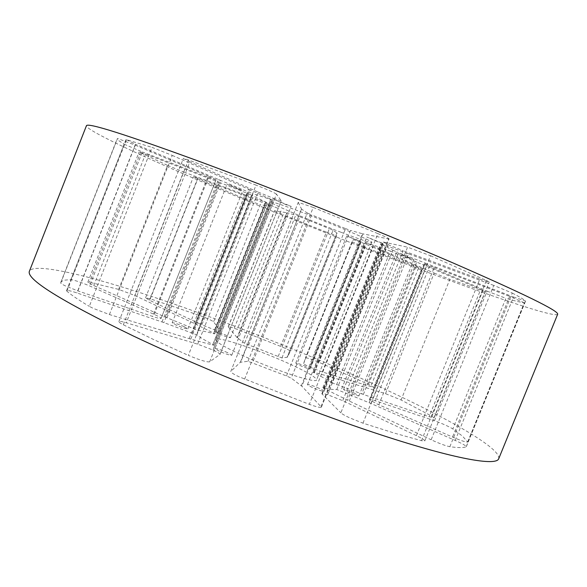 <?xml version="1.0" encoding="UTF-8"?>
<svg xmlns="http://www.w3.org/2000/svg" width="587" height="587" viewBox="0 0 587 587"><rect width="100%" height="100%" fill="white"/><g stroke="black" fill="none" stroke-linecap="round" stroke-linejoin="round"><path stroke-width="0.44" stroke-dasharray="2.94 2.2" d="M336.505 384.83L390.318 251.082L385.703 249.328L332.015 382.812L363.368 394.471L429.112 416.733L434.006 417.812L431.944 416.242L401.068 399.974L385.498 393.657L330.54 376.854L313.928 372.341L313.142 372.246L314.265 372.987C321.852 376.766 327.766 380.046 332.015 382.812M322.725 372.107L372.943 247.098L360.557 242.071L310.288 367.308L322.725 372.107L373.816 387.435L368.489 384.316L318.939 362.289C311.315 359.134 306.825 357.652 305.475 357.843L303.633 363.544C303.699 364.065 305.893 365.305 310.2 367.271L310.296 367.315M378.806 404.766L434.27 267.415L424.438 263.989L369.619 399.864L377.478 404.179L452.496 437.044C461.279 440.771 466.372 442.429 467.773 442.04L462.512 436.141L452.841 428.921C448.358 426.25 442.231 423.521 434.475 420.747L375.254 400.767C371.696 399.586 369.773 399.175 369.472 399.534L369.612 399.857M449.862 446.692L512.297 293.067L493.777 285.421L431.144 439.773L432.626 440.455C440.294 443.875 446.039 445.959 449.862 446.692C457.97 447.83 463.4 447.874 466.166 446.832L466.305 446.714C465.997 445.716 462.299 443.625 455.211 440.448L371.079 403.533L336.769 389.497C334.722 389.915 330.342 389.313 323.628 387.691L322.879 387.64L324.266 388.565L349.309 401.053L431.144 439.773M362.964 423.168L430.542 255.734L407.576 247.171L340.849 412.83C342.126 414.018 345.097 415.706 349.771 417.9L362.964 423.168L394.809 433.243L421.473 440.698L424.797 440.947C424.761 440.103 421.958 438.342 416.388 435.657L342.727 400.686L327.583 394.684C324.068 393.606 322.16 393.283 321.852 393.716L340.849 412.83M244.603 379.195L313.231 207.431L298.269 202.332L230.757 371.512C230.691 372.356 233.347 374.066 238.733 376.634L309.334 404.326C316.584 406.93 320.612 407.877 321.412 407.158L301.901 386.239L291.247 378.138L286.485 375.944L248.022 361.284L240.34 362.26L230.823 371.417M77.917 290.91L135.289 145.165L117.532 138.481L60.725 283.015C60.821 283.528 62.516 284.563 65.803 286.104L77.917 290.91L152.583 316.444C157.676 318.154 160.508 318.814 161.073 318.418L161.095 318.381C161.065 317.772 158.769 316.452 154.212 314.419L89.598 285.928C81.167 282.362 74.931 280.27 70.888 279.632L63.345 280.241L60.887 282.12L60.725 283.015M109.417 314.551L172.255 155.401L151.982 147.352L89.312 306.355L93.157 308.336L109.417 314.551L190.812 339.11L212.677 345.046L213.822 345.178L212.839 344.474C205.215 340.489 199.873 337.29 196.821 334.869L163.92 322.608L76.919 292.935C70.667 290.851 67.204 290.073 66.529 290.602L66.925 291.218C71.607 295.239 79.069 300.287 89.312 306.355M214.585 329.857L264.898 203.469L252.161 198.355L201.869 324.809L214.666 329.887C218.283 331.068 220.228 331.494 220.499 331.171L213.58 321.83C211.68 320.355 206.895 318.198 199.22 315.351L150.309 298.834L145.532 297.851L149.458 300.236L201.869 324.809M93.737 285.575L145.561 154.073L139.134 151.908L140.476 152.701L89.451 282.244L87.815 282.215C87.779 282.626 89.378 283.572 92.614 285.069L165.211 317.031L197.907 330.408C201.385 330.65 206.668 331.736 213.756 333.687L214.688 333.812L213.705 333.152L195.214 323.914L134.739 295.459L118.633 289.384L89.451 282.244M248.624 345.156L299.884 216.772L295.716 215.194L244.574 343.322L281.951 357.938L287.27 357.241L290.484 351.32C290.088 350.564 286.816 348.913 280.659 346.374L237.317 329.38C231.858 327.341 228.82 326.475 228.204 326.768L237.06 337.591L244.574 343.322M310.207 367.271L360.557 242.071M408.647 257.928L398.331 253.511L403.482 255.213L413.842 259.652L408.647 257.928M354.188 393.077C348.326 390.553 344.789 389.372 343.564 389.548L348.274 392.285C354.174 394.831 357.732 396.02 358.943 395.843L354.188 393.077M378.123 241.903L366.728 236.987L383.502 243.649L378.123 241.903M319.255 388.389C312.827 385.593 308.901 384.316 307.485 384.551C307.5 384.991 309.107 385.96 312.313 387.449C318.792 390.267 322.733 391.551 324.134 391.316C324.105 390.854 322.483 389.878 319.255 388.389M286.441 204.848L274.268 199.573L291.137 206.353L286.441 204.848M227.521 352.618C220.778 349.705 216.581 348.355 214.923 348.561L219.105 351.129C225.9 354.064 230.119 355.428 231.755 355.208L227.521 352.618M238.77 189.322L227.103 184.296L231.087 185.587L242.798 190.636L238.77 189.322M184.215 326.688C177.817 323.943 173.803 322.63 172.167 322.755L175.784 324.927C182.227 327.693 186.255 329.013 187.869 328.881L184.215 326.688M277.6 208.216L267.063 203.704L277.6 208.216M226.846 335.566C221.02 333.071 217.403 331.875 216.001 331.956L219.604 334.062C225.474 336.571 229.106 337.782 230.493 337.686L226.846 335.566M356.72 240.149L346.77 235.893L361.196 241.646L356.72 240.149M306.003 366.537C300.405 364.138 296.993 362.993 295.775 363.104L299.847 365.444C305.489 367.866 308.909 369.018 310.119 368.9L306.003 366.537M288.488 363.434C258.273 349.632 216.456 335.713 215.745 339.579C215.576 341.781 224.285 346.976 241.873 355.164C273.483 369.817 317.039 384.045 316.554 379.899C316.21 377.309 306.854 371.813 288.488 363.434M341.04 232.276C309.877 220.514 269.264 203.117 270.563 201.928C271.495 201.363 281.078 204.496 299.304 211.305C332.029 223.566 374.213 241.756 371.784 242.409C370.236 242.805 359.985 239.423 341.04 232.276M557.65 314.272C554.539 318.389 479.652 292.304 399.27 261.516C332.066 235.783 258.185 205.912 196.263 179.365C135.252 153.163 86.252 130.109 86.414 125.787M498.693 458.785C502.046 447.089 432.083 409.697 353.579 374.976C287.953 345.956 213.925 317.112 150.125 295.929C87.206 275.149 34.369 262.426 29.453 271.099M123.351 324.787L188.508 159.98L256.035 185.103L188.339 355.348C199.536 360.044 206.639 362.208 209.654 361.856L220.008 354.372C220.022 353.675 217.711 352.244 213.066 350.072L197.658 344.165L126.249 322.769C121.751 321.449 119.293 321.052 118.875 321.603C118.757 322.131 120.247 323.195 123.351 324.787L153.559 339.506L188.339 355.348M188.508 159.98L183.342 158.49L189.887 161.836L126.249 322.769M197.658 344.165L258.155 192.096L189.887 161.836M258.155 192.096L273.395 198.303L212.964 350.028M213.066 350.072L273.395 198.303M273.498 198.34L281.21 200.798L219.927 354.467M209.654 361.856L276.477 194.114L281.195 200.739M276.477 194.114C274.202 192.558 267.386 189.557 256.035 185.103M430.542 255.734L486.425 280.513L421.473 440.698M322.153 394.281L383.355 242.042L407.576 247.171M383.355 242.042L387.941 244.603L327.583 394.684M327.671 394.713L387.941 244.603M388.029 244.64L403.13 250.7L342.727 400.686M416.388 435.657L479.828 279.111L403.13 250.7M479.828 279.111L489.235 282.076L486.425 280.513M313.231 207.431L377.918 233.611L309.334 404.326M240.34 362.26L301.52 209.016L298.277 202.383M301.52 209.016L240.692 362.135M248.022 361.284L307.265 212.986L301.74 209.221M307.265 212.986L311.624 214.886L252.549 362.715M286.485 375.944L345.538 228.592L311.624 214.886M345.538 228.592L350.461 230.442L291.247 378.138M301.344 385.754L362.355 233.729L350.461 230.442M362.355 233.729L363.037 233.89L301.901 386.239M321.089 406.483L388.484 238.887L363.037 233.89M388.484 238.887L389.078 238.902C388.785 238.359 385.065 236.59 377.918 233.611M118.633 289.384L167.581 165.409L140.476 152.701M167.581 165.409L183.57 171.954L134.739 295.459M193.893 323.276L244.955 194.796L183.57 171.954M244.955 194.796L246.335 195.302L195.214 323.914M213.705 333.152L265.786 202.324L246.335 195.302M265.786 202.324L266.909 202.662L266.087 202.236L213.756 333.687M197.907 330.408L251.669 195.207L266.087 202.236M251.669 195.207L247.406 193.38L193.519 328.962M166.95 317.78L220.47 182.828L247.406 193.38M220.47 182.828L218.702 182.139L165.211 317.031M145.561 154.073L218.702 182.139M70.888 279.632L124.158 144.189L118.332 140.374L117.231 138.752L117.532 138.481M124.158 144.189L142.37 151.967L89.598 285.928M154.212 314.419L208.517 177.333L142.37 151.967M208.517 177.333L216.016 179.835L161.08 318.411M161.073 318.418L216.016 179.82L161.095 318.381M216.016 179.82L208.18 176.1L152.583 316.444M135.289 145.165L208.18 176.1M66.925 291.218L126.521 139.713L151.982 147.352M126.521 139.713L135.458 144.233L76.919 292.935M162.005 321.94L218.474 179.505L135.458 144.233M218.474 179.505L220.352 180.297L163.92 322.608M192.382 332.844L248.374 191.978L220.352 180.297M248.374 191.978L252.953 193.71L196.821 334.869M212.839 344.474L270.592 199.441L252.953 193.71M270.592 199.441L271.73 199.771L270.739 199.242L212.677 345.046M190.812 339.11L250.143 189.85L270.739 199.242M250.143 189.85L248.609 189.161L189.19 338.64M172.255 155.401L248.609 189.161M431.944 416.242L482.793 290.851L449.877 279.295L401.068 399.974M482.793 290.851L485.229 291.512L480.753 289.362L429.112 416.733M363.368 394.471L416.741 262.103L480.753 289.362M416.741 262.103L415.148 261.428L361.739 393.899M390.318 251.082L415.148 261.428M314.265 372.987L366.545 242.783L385.703 249.328M366.545 242.783L365.275 242.394L365.958 242.761L313.928 372.341M330.54 376.854L381.587 249.886L365.958 242.761M381.587 249.886L382.724 250.4L331.736 377.206M385.498 393.657L434.204 273.065L382.724 250.4M434.204 273.065L449.877 279.295M368.489 384.316L415.889 266.777L365.085 247.369L318.939 362.289M415.889 266.777L421.723 268.707L418.847 267.268L370.61 386.855M372.943 247.098L418.847 267.268M360.462 242.035L353.33 239.635L303.633 363.544M352.039 241.763L305.475 357.843L352.039 241.763L353.33 239.635M352.031 241.763L365.085 247.369M467.729 441.842L524.301 302.804L517.264 301.483L505.899 298.313L452.841 428.921M524.301 302.804L509.648 296.413L452.496 437.044M434.27 267.415L509.648 296.413M369.605 399.85L424.43 263.989M424.416 263.989L429.435 266.542L375.254 400.767M434.475 420.747L487.056 291.115L429.435 266.542M487.056 291.115L505.899 298.313M512.297 293.067C519.392 296.773 523.802 299.414 525.512 300.984L466.166 446.832M349.309 401.053L408.625 253.833L493.777 285.421M408.625 253.833L406.842 253.18L347.607 400.224M324.266 388.565L382.262 244.302L406.842 253.18M382.262 244.302L380.684 243.825L381.315 244.185L323.628 387.691M336.769 389.497L392.82 250.209L381.315 244.185M392.82 250.209L396.797 251.926L340.886 390.817M369.179 402.719L425.487 263.167L396.797 251.926M425.487 263.167L427.431 263.915L371.079 403.533M455.211 440.448L513.515 297.007L427.431 263.915M513.515 297.007L525.512 300.984M199.22 315.351L245.425 199.118L197.812 178.822L150.309 298.834M245.425 199.118L260.188 204.724L213.58 321.83M220.441 330.98L270.181 206.088L260.188 204.724M270.181 206.088L264.979 203.506L214.666 329.887M149.458 300.236L197.812 178.103L252.161 198.355M197.812 178.103L193.468 176.702L197.812 178.822M280.659 346.374L326.379 232.136L283.059 214.666L237.317 329.38M326.379 232.136L336.74 235.857L290.477 351.334L336.74 235.857L336.909 232.892L287.065 357.336M281.951 357.938L333.071 230.265L336.909 232.892M333.071 230.265L329.366 228.666L278.121 356.698M299.884 216.772L329.366 228.666M237.405 337.899L287.278 212.868L295.716 215.194M287.278 212.868L286.845 212.765L237.06 337.591M228.27 326.944L274.562 210.784L286.845 212.765M274.562 210.784L283.059 214.666M287.27 357.241L337.033 233.017M343.564 389.548L398.331 253.511M307.485 384.551L366.728 236.987M214.923 348.561L274.268 199.573M172.167 322.755L227.103 184.296M216.001 331.956L267.063 203.704M295.775 363.104L346.77 235.893M270.563 201.928L215.745 339.579M371.784 242.409L316.554 379.899M310.119 368.9L361.196 241.646M230.493 337.686L281.584 209.537M187.869 328.881L242.798 190.636M231.755 355.208L291.137 206.353M324.134 391.316L383.502 243.649M358.943 395.843L413.842 259.652M228.204 326.768L274.423 210.792M220.499 331.171L270.328 206.074M60.887 282.12L117.231 138.752M87.815 282.215L139.134 151.908M145.532 297.851L193.468 176.702M66.529 290.602L125.897 139.655M118.875 321.603L183.342 158.49M321.412 407.158L389.078 238.902M230.757 371.512L298.269 202.332M321.852 393.716L382.841 242.02M220.008 354.372L281.21 200.798M466.305 446.714L525.57 301.072M467.773 442.04L524.433 302.782M424.797 440.947L489.235 282.076M434.006 417.812L485.229 291.512M373.816 387.435L421.723 268.707M369.472 399.534L424.159 263.989M214.688 333.812L266.909 202.662M213.822 345.178L271.73 199.771M322.879 387.64L380.684 243.825M313.142 372.246L365.275 242.394"/><path stroke-width="0.88" d="M201.745 162.305C276.117 189.843 378.6 230.86 450.897 262.015C523.553 293.669 559.14 311.081 557.65 314.272L498.693 458.785C496.169 466.107 455.842 459.401 381.014 434.901C306.414 410.496 204.467 369.788 133.051 335.867C60.248 300.493 25.718 278.906 29.453 271.099L86.414 125.787C87.111 122.243 125.552 134.408 201.745 162.305"/></g></svg>
